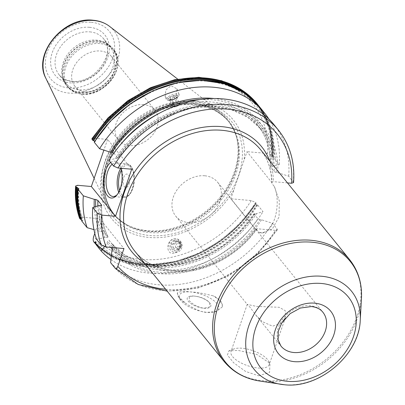 <?xml version="1.0" encoding="UTF-8"?>
<svg xmlns="http://www.w3.org/2000/svg" width="405" height="405" viewBox="0 0 405 405"><rect width="100%" height="100%" fill="white"/><g stroke="black" fill="none" stroke-linecap="round" stroke-linejoin="round"><path stroke-width="0.3" stroke-dasharray="2.02 1.52" d="M143.719 104.606A23.571 18.316 141 0 0 119.708 116.584A23.571 18.316 141 0 0 118.351 139.917A23.571 18.316 141 0 0 129.615 145.562A23.571 18.316 -39 0 0 153.622 133.584A23.571 18.316 -39 0 0 154.983 110.251A23.571 18.316 -39 0 0 143.719 104.606M74.945 86.316A23.571 18.316 141 0 1 76.302 62.983A23.571 18.316 141 0 1 100.308 51.005A23.571 18.316 -39 0 1 111.578 56.649A23.571 18.316 -39 0 1 110.216 79.982A23.571 18.316 -39 0 1 86.209 91.96A23.571 18.316 141 0 1 74.945 86.316L118.351 139.917M104.348 42.267A28.618 22.24 -39 0 0 96.557 40.115A28.618 22.24 141 0 0 70.435 50.995A28.618 22.24 141 0 0 62.375 76.256A28.618 22.24 141 0 0 65.752 82.995A28.618 22.24 141 0 0 79.431 89.849A28.618 22.24 -39 0 0 108.586 75.305A28.618 22.24 -39 0 0 110.236 46.97A28.618 22.24 -39 0 0 104.348 42.267L106.282 43.239A29.56 22.974 -39 0 1 113.182 73.27A29.56 22.974 -39 0 1 80.539 92.386A29.56 22.974 141 0 1 62.922 78.347L66.567 85.602A29.631 23.024 141 0 0 80.727 92.699A29.631 23.024 -39 0 0 110.909 77.639A29.631 23.024 -39 0 0 112.62 48.306L113.552 49.466A29.631 23.024 -39 0 1 111.846 78.793A29.631 23.024 -39 0 1 81.663 93.854A29.631 23.024 141 0 1 67.503 86.756C71.103 91.069 75.963 93.52 82.088 94.112C105.027 97.403 128.091 65.357 113.552 49.466A29.631 23.024 -39 0 0 99.392 42.363A29.631 23.024 141 0 0 69.209 57.424A29.631 23.024 141 0 0 67.503 86.756L66.567 85.602A29.631 23.024 141 0 1 68.273 56.27A29.631 23.024 141 0 1 98.455 41.209A29.631 23.024 -39 0 1 112.62 48.306L106.282 43.239A29.56 22.974 -39 0 0 98.228 41.016A29.56 22.974 141 0 0 71.25 52.25A29.56 22.974 141 0 0 62.922 78.347L62.375 76.256M192.112 101.493A74.343 57.773 141 0 0 120.442 134.05A74.343 57.773 141 0 0 106.495 204.024A74.343 57.773 141 0 0 127.383 225.094A74.343 57.773 141 0 0 147.628 230.683A74.343 57.773 -39 0 0 215.48 202.424A74.343 57.773 -39 0 0 236.419 136.794A74.343 57.773 -39 0 0 220.153 111.982A74.343 57.773 -39 0 0 192.112 101.493M112.2 248.918A97.296 75.614 141 0 0 256.522 213.607L255.079 213.481L254.224 214.174L257.889 218.7L260.081 219.657L261.519 219.783L272.459 223.287L277.081 228.992L277.278 229.918L275.385 230.369L257.129 228.764L255.58 229.108C237.087 253.348 213.754 267.098 185.576 270.373C163.742 271.796 146.863 265.457 134.941 251.358A80.808 62.8 141 0 0 173.563 270.717A80.808 62.8 141 0 0 256.243 229.134L255.504 229.296L230.779 198.764L246.999 151.662L271.72 182.452C271.547 169.675 267.821 158.74 260.542 149.648A80.808 62.8 141 0 1 271.942 183.541L274.307 186.462A27.105 13.294 95 0 1 275.304 216.574A27.105 13.294 95 0 1 261.387 232.926A27.105 13.294 95 0 1 258.608 232.05L261.974 232.976L272.337 228.962L279.05 216.938L279.293 200.845L274.307 186.462M233.741 190.168A78.342 60.887 -39 0 1 149.101 237.457A78.342 60.887 141 0 1 104.525 163.402A78.342 60.887 141 0 1 195.98 101.306A78.342 60.887 -39 0 1 244.038 160.264M256.243 229.134L258.608 232.05M287.474 182.908L273.35 181.663L271.725 182.194L271.942 183.541M93.773 241.851A106.986 83.141 141 0 0 255.611 202.48L251.252 200.566L230.779 198.764M255.611 202.48L256.147 203.143A106.986 83.141 -39 0 1 94.309 242.514M95.853 243.501A106.515 82.777 141 0 0 255.975 203.416L256.147 203.143L255.768 203.437A106.247 82.569 -39 0 1 95.914 243.182M95.904 244.483A106.986 83.141 141 0 0 257.742 205.107L256.785 204.697C255.337 204.181 254.998 203.761 255.768 203.437L239.998 223.519L220.816 240.413L198.941 253.307L175.669 261.448L152.386 264.349L130.466 261.858L111.203 254.143L95.712 241.669M257.742 205.107L263.027 211.643L256.522 213.607M254.127 213.703L254.224 214.174A94.021 73.072 141 0 1 111.107 242.919L124.3 254.796L141.061 262.481L160.421 265.508L181.227 263.665L202.232 257.043L222.158 246.032L239.811 231.29L254.127 213.703M204.733 175.78A26.938 20.933 141 0 0 177.294 189.474A26.938 20.933 141 0 0 175.74 216.138A26.938 20.933 141 0 0 188.614 222.593A26.938 20.933 141 0 0 216.052 208.899A26.938 20.933 141 0 0 217.606 182.235A26.938 20.933 141 0 0 204.733 175.78M281.581 323.266L272.494 326.167L262.238 321.6L256.016 315.262L249.728 306.879L247.222 304.398L256.492 306.408L279.263 307.289L285.322 310.751L285.424 317.555L285.085 318.426M189.165 300.545L189.231 300.591C192.795 304.595 197.706 307.152 203.968 308.261L209.522 307L209.856 303.006L209.339 302.287C205.603 298.784 200.526 296.713 194.101 296.075L189.373 296.404L189.17 300.515M258.643 375.774L269.558 372.443L269.988 363.351L256.76 354.405L238.105 350.416L228.865 350.867L227.407 355.089L233.609 362.733L245.567 371.436L258.643 375.774M222.274 306.929L216.635 311.298L207.304 312.376A20.878 8.232 -161 0 1 180.058 299.371A20.878 8.232 -161 0 1 190.765 291.959C195.473 292.02 202.996 293.331 213.334 295.888C219.966 298.92 222.947 302.601 222.274 306.929A23.571 9.295 19 0 0 220.3 301.629A23.571 9.295 19 0 0 213.334 295.888M194.101 296.075A12.459 4.911 19 0 0 189.079 296.511A12.459 4.911 19 0 0 190.021 302.95A12.459 4.911 19 0 0 203.968 308.261A12.459 4.911 19 0 0 210.362 303.841A12.459 4.911 19 0 0 209.851 303.122A12.459 4.911 19 0 0 194.101 296.075M217.156 303.76A20.878 8.232 19 0 0 190.765 291.959C185.095 291.114 180.645 291.372 177.41 292.729A23.571 9.295 19 0 0 178.413 296.668A23.571 9.295 19 0 0 186.351 303.77C195.534 309.698 202.52 312.564 207.304 312.376A20.878 8.232 19 0 0 215.713 311.647A20.878 8.232 19 0 0 217.156 303.76M177.41 292.729C177.38 295.174 180.362 298.855 186.351 303.77M293.574 182.579L288.679 176.185L277.739 172.682L276.301 172.555L274.109 171.598L270.302 166.738C270.879 150.285 266.525 136.232 257.241 124.578A94.021 73.072 141 0 0 159.403 113.208M113.871 153.085L117.789 157.854A94.021 73.072 -39 0 1 260.911 129.104L257.241 124.578A94.021 73.072 141 0 1 270.439 167.068L271.299 166.379L272.737 166.506A97.296 75.614 141 0 0 214.022 98.516M131.711 169.209L107.573 139.406L93.823 138.196A103.619 80.529 -39 0 1 203.538 79.345A103.619 80.529 -39 0 1 267.467 153.465L271.826 155.378L272.363 156.041L271.537 156.619C274.929 119.131 250.761 87.956 213.901 82.23C172.748 74.363 119.642 100.891 95.059 141.73L94.431 141.932A106.515 82.777 -39 0 1 207.618 80.792A106.515 82.777 -39 0 1 273.279 157.656L273.957 158.006L279.248 164.536L272.737 166.506M273.279 157.656L271.537 156.619M272.418 156.178L269.983 128.704L258.339 105.351A106.986 83.141 -39 0 1 272.363 156.041L272.195 156.315A106.515 82.777 141 0 0 247.89 95.418M267.467 153.465L246.999 151.662M81.02 219.53L82.939 220.447L81.856 221.14M95.059 141.73L94.765 141.158M279.248 164.536A106.986 83.141 141 0 0 268.809 118.959M110.945 259.554A106.986 83.141 141 0 0 263.027 211.643M93.945 229.63L99.984 231.341L101.792 231.503L104.394 232.495L108.135 237.133C103.386 227.575 101.245 216.958 101.711 205.284M94.249 207.036A97.296 75.614 141 0 0 99.984 231.341M110.712 247.389A97.296 75.614 141 0 1 107.067 243.116L104.444 246.685M107.067 243.116L107.695 241.304L109.026 240.19L112.696 244.721L112.691 247.48A95.707 74.378 141 0 0 260.081 219.657M94.79 233.376L99.827 218.751L123.965 248.554M112.717 244.752L112.696 244.721A94.021 73.072 -39 0 0 114.772 247.45L112.717 244.752M108.986 160.385L115.496 158.416L116.934 158.542L117.789 157.854L117.885 158.32L132.207 140.732L149.855 125.99L169.781 114.985L190.785 108.363L211.592 106.515L230.951 109.542L247.713 117.227L260.911 129.104A94.021 73.072 -39 0 1 274.109 171.598M93.823 138.196L91.935 138.652M101.549 205.532A94.021 73.072 141 0 0 108.064 237.026L106.793 237.674L104.981 237.517A97.296 75.614 141 0 1 99.276 205.517M261.519 219.783A97.296 75.614 -39 0 1 112.069 249.293M115.496 158.416A97.296 75.614 -39 0 1 217.617 104.556A97.296 75.614 -39 0 1 277.739 172.682M96.572 239.32L104.981 237.517M288.679 176.185A106.986 83.141 141 0 0 273.866 124.507M110.626 262.663A106.986 83.141 141 0 0 272.459 223.287M79.724 218.513C79.107 217.546 79.871 217.1 82.018 217.181L99.827 218.751M107.573 139.406L103.882 150.128M171.239 99.883L176.438 95.453L177.005 88.872L170.971 85.683L165.772 90.112L165.205 96.694L171.239 99.883A6.9 2.263 159.3 0 0 178.448 96.289A6.9 2.263 159.3 0 0 179.172 94.618A6.9 2.263 159.3 0 0 174.196 94.223A6.9 2.263 -20.7 0 0 166.258 99.488A6.9 2.263 -20.7 0 0 167.908 100.263A6.9 2.263 -20.7 0 0 171.239 99.883M173.841 238.879C182.002 236.485 182.285 251.465 174.104 253.079C165.944 255.474 165.66 240.499 173.841 238.879A6.9 6.526 -104.7 0 1 181.82 243.977A6.9 6.526 -104.7 0 1 177.248 252.259A6.9 6.526 -104.7 0 1 177.152 252.285A6.9 6.526 75.3 0 1 169.174 247.187A6.9 6.526 75.3 0 1 173.745 238.904L173.841 238.879A6.9 6.526 75.3 0 0 173.745 238.904L173.745 238.904M177.248 252.259L174.104 253.079M110.666 162.461A18.519 9.082 95 0 1 119.364 164.784A18.519 9.082 95 0 1 120.882 168.257M112.15 164.293A16.833 8.257 -85 0 1 115.87 162.947A16.833 8.257 -85 0 1 120.245 166.263A16.833 8.257 -85 0 1 121.065 187.95A16.833 8.257 95 0 1 117.804 193.985A16.833 8.257 95 0 1 117.247 194.582M129.043 184.062A6.733 3.301 -85 0 0 128.395 174.919A6.733 3.301 -85 0 0 123.712 177.476A6.733 3.301 95 0 0 124.365 186.619A6.733 3.301 95 0 0 129.043 184.062M177.603 97.149A5.554 1.823 159.3 0 1 171.796 100.045A5.554 1.823 -20.7 0 1 169.113 100.354A5.554 1.823 -20.7 0 1 168.47 98.288A5.554 1.823 -20.7 0 1 174.175 95.494A5.554 1.823 159.3 0 1 177.603 97.149L178.448 96.289M173.998 95.838A4.713 1.544 159.3 0 0 169.477 97.924A4.713 1.544 159.3 0 0 169.037 99.832A4.713 1.544 159.3 0 0 171.978 99.701A4.713 1.544 159.3 0 0 177.314 96.709A4.713 1.544 159.3 0 0 173.998 95.838M169.756 100.055L170.586 98.461L174.094 96.906L176.767 96.942L176.524 98.202L175.937 98.536L172.429 100.091L170.378 100.339L169.756 100.055L172.241 106.642L173.563 106.925L174.914 106.682L178.691 104.935L177.83 105.771A2.136 0.699 159.3 0 0 176.545 105.108A2.136 0.699 159.3 0 0 174.332 106.196A2.136 0.699 159.3 0 0 174.636 106.981A2.136 0.699 159.3 0 0 175.628 106.859A2.136 0.699 159.3 0 0 177.83 105.771M170.586 98.461L173.072 105.052L172.241 106.642M175.937 98.536L178.423 105.128L179.258 103.533L176.58 103.498L173.072 105.052M172.429 100.091L174.914 106.682M176.767 96.942L179.258 103.533M174.094 96.906L176.58 103.498M174.418 240.119A5.554 5.25 75.3 0 0 170.652 246.766A5.554 5.25 75.3 0 0 177.086 250.908A5.554 5.25 -104.7 0 0 180.853 244.261A5.554 5.25 -104.7 0 0 174.418 240.119M174.621 240.94A4.713 4.455 75.3 0 0 171.421 246.579A4.713 4.455 75.3 0 0 176.884 250.093A4.713 4.455 75.3 0 0 180.078 244.453A4.713 4.455 75.3 0 0 174.621 240.94M173.386 248.093L172.454 244.316L175.076 241.674L178.635 242.803L179.572 246.574L176.944 249.222L173.386 248.093L175.74 247.475L174.803 243.704L177.43 241.056L180.989 242.185L181.921 245.956L179.299 248.604L175.74 247.475M172.454 244.316L174.803 243.704M179.197 246.822A2.136 2.02 -104.7 0 1 176.717 245.227A2.136 2.02 -104.7 0 1 178.17 242.671A2.136 2.02 -104.7 0 1 180.645 244.266A2.136 2.02 -104.7 0 1 179.197 246.822M176.944 249.222L179.299 248.604M179.572 246.574L181.921 245.956M178.635 242.803L180.989 242.185M175.076 241.674L177.43 241.056M285.424 317.555L269.188 364.697A20.204 7.968 19 0 1 258.086 368.003A20.204 7.968 -161 0 1 238.591 361.543A20.204 7.968 -161 0 1 230.987 351.545A20.204 7.968 -161 0 1 233.948 348.948A20.204 7.968 -161 0 1 242.089 348.244A20.204 7.968 19 0 1 268.454 360.83L269.988 363.351M269.188 364.697A20.204 7.968 19 0 0 268.454 360.83M99.782 43.578A29.038 22.569 141 0 0 65.883 66.592A29.038 22.569 141 0 0 82.407 94.041A29.038 22.569 -39 0 0 116.301 71.027A29.038 22.569 -39 0 0 99.782 43.578M89.89 31.879A28.618 22.24 -39 0 1 103.569 38.738A28.618 22.24 -39 0 1 101.918 67.068A28.618 22.24 -39 0 1 72.763 81.618A28.618 22.24 -39 0 1 59.084 74.758A28.618 22.24 -39 0 1 60.735 46.428A28.618 22.24 -39 0 1 89.89 31.879M89.561 27.307A31.985 24.857 -39 0 1 107.76 57.545A31.985 24.857 -39 0 1 70.424 82.893A31.985 24.857 -39 0 1 52.225 52.66A31.985 24.857 -39 0 1 89.561 27.307M91.287 22.3A37.751 29.337 -39 0 1 112.767 57.981A37.751 29.337 -39 0 1 68.698 87.905A37.751 29.337 -39 0 1 47.218 52.22A37.751 29.337 -39 0 1 91.287 22.3M109.598 26.406A41.75 32.446 -39 0 1 113.43 68.789A41.75 32.446 -39 0 1 68.87 93.069A41.75 32.446 -39 0 1 45.77 78.099M236.419 136.794L236.773 138.135C235.077 131.731 232.227 126.046 228.223 121.085A73.664 57.252 -39 0 0 193.013 103.437A73.664 57.252 141 0 0 117.971 140.879A73.664 57.252 141 0 0 113.724 213.81C117.744 218.761 122.71 222.73 128.623 225.717A73.735 57.302 141 0 1 111.405 150.807A73.735 57.302 141 0 1 192.826 103.123A73.735 57.302 -39 0 1 236.773 138.135A73.735 57.302 -39 0 1 216.002 203.234A73.735 57.302 -39 0 1 148.706 231.26A73.735 57.302 141 0 1 128.623 225.717L127.383 225.094M113.724 213.81A73.664 57.252 141 0 0 148.934 231.457A73.664 57.252 -39 0 0 223.97 194.01A73.664 57.252 -39 0 0 228.223 121.085L229.129 122.204A73.664 57.252 -39 0 1 224.876 195.129A73.664 57.252 -39 0 1 149.84 232.576A73.664 57.252 141 0 1 114.63 214.928A73.664 57.252 141 0 1 118.878 142.003A73.664 57.252 141 0 1 193.919 104.556A73.664 57.252 -39 0 1 229.129 122.204C220.74 112.074 209.147 106.277 194.344 104.814C166.88 101.923 133.458 119.48 116.853 145.678C101.093 169.305 100.349 197.898 114.63 214.928L113.724 213.81M195.397 103.533A75.968 59.039 141 0 0 106.723 163.747A75.968 59.039 141 0 0 149.941 235.553A75.968 59.039 -39 0 0 238.621 175.345A75.968 59.039 -39 0 0 195.397 103.533M257.129 228.764A83.501 64.891 -39 0 1 144.165 262.749M269.76 161.038A83.501 64.891 -39 0 1 273.35 181.663M165.599 289.216A103.619 80.529 141 0 0 275.385 230.369M256.016 315.262L280.954 346.062A26.938 20.933 -39 0 1 282.508 319.393A26.938 20.933 -39 0 1 309.947 305.704A26.938 20.933 -39 0 1 322.82 312.159L217.606 182.235M360.253 320.092A62.421 48.509 -39 0 1 284.34 384.735M361.452 298.505A80.175 62.309 -39 0 1 263.944 381.54A80.175 62.309 -39 0 1 259.575 381.014M349.606 259.63A80.808 62.8 -39 0 1 344.944 339.623A80.808 62.8 -39 0 1 262.627 380.7A80.808 62.8 -39 0 1 224.006 361.341M277.081 228.992A106.986 83.141 -39 0 1 115.243 268.363M278.483 130.207A106.986 83.141 -39 0 1 293.296 181.891M81.071 218.816A106.247 82.569 141 0 0 81.344 219.601M239.907 90.183A106.247 82.569 -39 0 1 271.988 156.335M78.423 189.013A106.247 82.569 141 0 0 82.362 220.857M94.643 141.912A106.247 82.569 -39 0 1 207.502 80.985A106.247 82.569 -39 0 1 273.005 157.596M256.785 204.697A106.247 82.569 -39 0 1 95.889 243.334M78.216 189.034A106.515 82.777 141 0 0 82.104 220.872M257.064 204.758A106.515 82.777 -39 0 1 95.823 243.663M273.957 158.006A106.986 83.141 141 0 0 259.144 106.328M271.826 155.378A106.986 83.141 141 0 0 257.013 103.695M255.079 213.481A95.707 74.378 -39 0 1 107.695 241.304M199.857 99.579A95.707 74.378 -39 0 1 271.299 166.379M95.707 206.596A95.707 74.378 141 0 0 101.792 231.503M97.878 205.937A94.021 73.072 141 0 0 104.394 232.495M109.026 240.19A94.021 73.072 141 0 0 111.107 242.919L114.772 247.45A94.021 73.072 -39 0 0 257.889 218.7M120.32 144.858A94.021 73.072 141 0 0 114.124 153.323M100.713 205.644A95.707 74.378 141 0 0 106.793 237.674M276.301 172.555A95.707 74.378 141 0 0 217.141 105.943A95.707 74.378 141 0 0 116.934 158.542M82.018 217.181A103.619 80.529 -39 0 1 77.608 185.298M251.252 200.566A103.619 80.529 -39 0 1 93.687 236.576M118.721 192.243A16.833 8.257 -85 0 0 124.026 197.463A16.833 8.257 -85 0 0 132.172 188.927A16.833 8.257 -85 0 0 126.978 163.924A16.833 8.257 -85 0 0 120.776 168.247M119.581 190.436A15.825 7.761 -85 0 0 132.648 188.507A15.825 7.761 -85 0 0 131.807 168.009A15.825 7.761 -85 0 0 121.373 170.065M111.578 56.649L154.983 110.251M65.752 82.995L59.084 74.758C62.117 78.469 66.435 80.61 72.049 81.187C94.238 84.635 117.075 52.154 103.569 38.738L110.236 46.97M94.142 178.408L106.495 204.024M177.673 79.102L220.153 111.982M175.74 216.138L247.222 304.403L230.987 351.545M189.373 296.404L189.079 296.511M209.856 303.006L210.362 303.841M180.058 299.371L178.413 296.668M215.713 311.647L216.635 311.298M277.278 229.918L256.066 255.793L228.779 275.83L198.136 288.031L167.169 291.149M78.874 188.73C78.023 200.065 79.38 210.635 82.939 220.447M95.788 244.048L111.988 255.975L131.726 263.108L153.875 265.047L177.177 261.691L200.323 253.231L222.001 240.155L240.98 223.201L256.188 203.325M117.804 193.985L116.686 195.286M120.245 166.263L119.364 164.784M115.87 162.947L126.978 163.924C133.528 164.076 136.455 178.565 132.724 188.76C130.633 194.567 127.732 197.468 124.026 197.463L112.919 196.486M177.005 88.872L179.172 94.618M165.205 96.694L166.258 99.488M169.113 100.354L167.908 100.263M170.378 100.339L169.037 99.832M174.636 106.981L173.563 106.925M176.524 98.202L177.314 96.709M233.948 348.948L228.865 350.867M261.387 232.926L261.974 232.976"/><path stroke-width="0.61" d="M167.169 291.149L138.216 284.487L115.243 268.363C116.098 269.173 116.959 268.51 117.825 266.384L123.965 248.554L106.15 246.989A103.619 80.529 -39 0 1 101.746 215.101L115.491 216.31L131.711 169.209L117.961 167.999L113.602 166.09A106.986 83.141 -39 0 1 278.483 130.207C290.015 144.793 295.048 162.248 293.574 182.579L291.605 183.268L287.474 182.908M285.085 318.426L281.581 323.266M101.746 215.101L97.387 213.192L92.765 207.487A106.986 83.141 141 0 0 96.572 239.32L101.194 245.025L106.15 246.989M75.917 186.68L75.639 185.991C74.738 197.397 76.034 208.119 79.522 218.168L79.724 218.513A106.986 83.141 -39 0 1 75.917 186.68L78.874 188.73L78.049 189.307L83.334 195.838L94.274 199.341L95.712 199.468A95.707 74.378 141 0 0 95.707 206.596M75.639 185.991L77.608 185.298L91.358 186.508L115.491 216.31M92.765 207.487L99.276 205.517L100.713 205.644L101.574 204.955A94.021 73.072 141 0 0 101.549 205.532M101.711 205.284L97.904 200.424L95.712 199.468M78.216 189.034L78.049 189.307A106.986 83.141 141 0 0 81.856 221.14L82.104 220.872L81.856 221.14L87.141 227.671L93.945 229.63M77.127 187.692A106.515 82.777 141 0 0 81.02 219.53L81.344 219.601M94.765 141.158L92.669 140.241A106.986 83.141 -39 0 1 257.55 104.358A106.986 83.141 -39 0 1 258.339 105.351L257.013 103.695A106.986 83.141 141 0 0 92.132 139.578L92.669 140.241M95.914 243.182A106.247 82.569 -39 0 1 94.871 242.079L94.74 242.327A106.515 82.777 141 0 0 95.853 243.501M94.871 242.079L95.712 241.669L95.904 244.483L101.194 251.014A106.986 83.141 141 0 0 110.945 259.554M94.223 142.023L110.17 121.363L130.162 103.918L152.979 90.771L177.208 82.721L201.376 80.271L223.985 83.577L243.648 92.441L259.144 106.328A106.986 83.141 141 0 0 94.264 142.206L94.431 141.932L94.264 142.206L99.554 148.736A106.986 83.141 141 0 1 264.435 112.858A106.986 83.141 141 0 1 268.809 118.959M83.334 195.838A106.986 83.141 141 0 0 87.141 227.671M79.724 218.513L81.02 219.53M94.79 233.376L93.687 236.576C93.008 238.935 93.039 240.691 93.773 241.851L94.309 242.514L94.74 242.327L94.309 242.514L95.788 244.048M94.274 199.341A97.296 75.614 141 0 0 94.249 207.036M214.022 98.516A97.296 75.614 141 0 0 110.494 152.24L99.554 148.736M104.444 246.685L101.194 251.014M110.712 247.389A97.296 75.614 141 0 0 112.2 248.918M110.494 152.24L111.932 152.366L114.124 153.323M112.666 247.561L112.069 249.293L110.626 262.663L115.243 268.363M278.483 130.207L273.866 124.507A106.986 83.141 141 0 0 108.986 160.385L113.602 166.09M257.013 103.695L241.35 89.642L221.545 80.671L198.87 77.299L174.712 79.694L150.528 87.672L127.783 100.734L107.846 118.073L91.935 138.652L92.132 139.578M103.882 150.128L91.358 186.508M120.882 168.257A18.519 9.082 95 0 1 120.27 188.644A18.519 9.082 95 0 1 116.686 195.286A18.519 9.082 95 0 1 105.74 192.917A18.519 9.082 95 0 1 105.599 170.53A18.519 9.082 95 0 1 110.666 162.461M117.247 194.582A16.833 8.257 95 0 1 112.919 196.486A16.833 8.257 95 0 1 107.725 171.482A16.833 8.257 -85 0 1 112.15 164.293M109.598 26.406C104.961 22.867 99.508 20.817 93.241 20.25C63.868 16.261 32.43 53.693 45.77 78.099A41.75 32.446 -39 0 1 53.602 38.799A41.75 32.446 -39 0 1 93.854 20.513A41.75 32.446 -39 0 1 109.598 26.406L177.673 79.102M144.165 262.749A83.501 64.891 -39 0 1 155.834 148.756A83.501 64.891 -39 0 1 269.76 161.038M117.825 266.384A103.619 80.529 141 0 0 165.599 289.216M291.605 183.268A103.619 80.529 141 0 0 227.676 109.153A103.619 80.529 141 0 0 117.961 167.999M293.827 352.512A26.938 20.933 -39 0 1 280.954 346.062L278.038 339.694L278.316 331.184L281.667 323.119L290.081 313.673L300.343 308.048L311.374 306.56C316.477 307.122 320.294 308.985 322.82 312.159A26.938 20.933 -39 0 1 321.266 338.823A26.938 20.933 -39 0 1 293.827 352.512M314.629 303.148A33.671 26.168 -39 0 1 333.786 334.97A33.671 26.168 -39 0 1 294.481 361.66A33.671 26.168 -39 0 1 275.324 329.832A33.671 26.168 -39 0 1 314.629 303.148M321.403 283.47A56.315 43.765 -39 0 1 353.443 336.702A56.315 43.765 -39 0 1 287.707 381.333A56.315 43.765 -39 0 1 255.666 328.106A56.315 43.765 -39 0 1 321.403 283.47M284.34 384.735A62.421 48.509 -39 0 1 280.938 384.325A62.421 48.509 -39 0 1 249.45 324.015A62.421 48.509 -39 0 1 321.692 276.266A62.421 48.509 -39 0 1 360.253 320.092L361.452 298.505C362.202 283.535 358.248 270.575 349.606 259.63A80.808 62.8 -39 0 0 310.984 240.271A80.808 62.8 -39 0 0 228.668 281.343A80.808 62.8 -39 0 0 224.006 361.341L134.941 251.358A80.808 62.8 141 0 1 139.603 171.361A80.808 62.8 141 0 1 221.92 130.288A80.808 62.8 141 0 1 260.542 149.648L349.606 259.63M360.253 320.092C359.427 354.704 319.231 388.901 284.452 384.75L259.575 381.014A80.175 62.309 -39 0 1 219.125 303.548A80.175 62.309 -39 0 1 311.921 242.21A80.175 62.309 -39 0 1 361.452 298.505M101.194 245.025A106.986 83.141 -39 0 1 97.387 213.192M77.406 187.758A106.247 82.569 141 0 0 81.071 218.816M93.626 140.651A106.247 82.569 -39 0 1 239.907 90.183M247.89 95.418A106.515 82.777 141 0 0 93.347 140.591M76.454 187.343A106.986 83.141 141 0 0 80.261 219.176M111.932 152.366A95.707 74.378 -39 0 1 199.857 99.579M97.904 200.424A94.021 73.072 141 0 0 97.878 205.937M159.403 113.208A94.021 73.072 141 0 0 120.32 144.858M120.776 168.247A16.833 8.257 -85 0 0 118.832 172.459A16.833 8.257 -85 0 0 118.721 192.243M121.373 170.065A15.825 7.761 -85 0 0 120.113 173.031A15.825 7.761 -85 0 0 119.581 190.436M45.77 78.099L94.142 178.408M77.993 189.17C77.092 200.51 78.368 211.147 81.815 221.074M259.144 106.328L264.435 112.858M259.575 381.014C244.772 378.629 232.915 372.068 224.006 361.341"/></g></svg>
